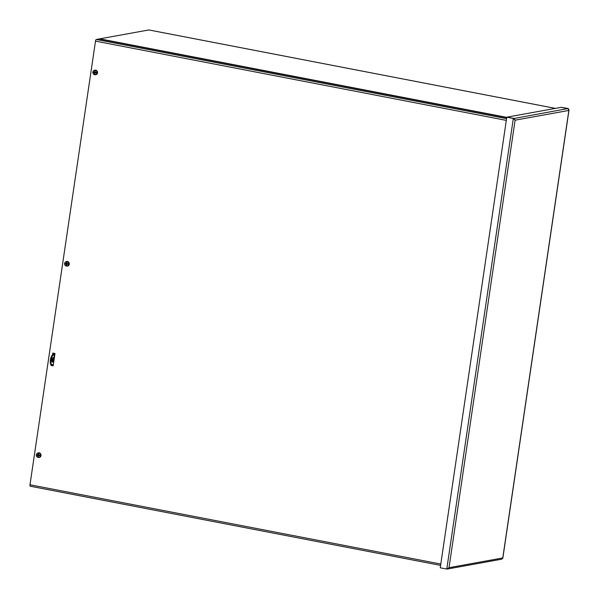 <?xml version="1.0" encoding="UTF-8"?>
<svg xmlns="http://www.w3.org/2000/svg" width="599" height="599" viewBox="0 0 599 599"><rect width="100%" height="100%" fill="white"/><g stroke="black" fill="none" stroke-linecap="round" stroke-linejoin="round"><path stroke-width="0.9" d="M99.516 39.07A1.572 0.532 -79.1 0 1 99.808 38.838L148.866 29.95A1.572 0.532 -79.1 0 1 148.934 29.95A1.572 0.532 -79.1 0 1 149.001 29.972M52.989 354.99L53.169 353.762L54.891 354.099M51.454 365.36L51.566 364.626M52.031 361.482L52.48 358.434M53.566 353.844L53.401 354.915M52.967 357.873L52.457 361.339M51.978 364.574L51.851 365.442M52.502 355.08L52.802 353.081L54.981 353.5L53.154 365.847L50.975 365.427L53.176 365.697M50.975 365.427L51.11 364.536M53.191 353.155L52.922 355.005M52.375 358.704L52.001 361.242M51.499 364.611L51.394 365.353M506.312 120.392L95.503 41.121A1.572 0.532 -79.1 0 1 96.282 39.482L99.052 38.98L506.717 117.636M30.25 486.216L440.602 565.396L30.317 486.216A1.572 0.532 -79.1 0 1 30.25 486.216A1.572 0.532 -79.1 0 1 29.987 484.771L440.797 564.041M95.503 41.121L29.987 484.771M502.494 558.672L502.778 557.946L501.655 559.196L447.618 568.983L449.018 567.687L502.778 557.946L568.855 110.433L515.103 120.182L514.144 118.467L514.062 119.111L515.103 120.182L449.018 567.687L447.034 568.945M506.784 117.194L513.321 118.46L514.069 119.119L513.74 118.377L506.784 117.194L440.25 567.792L446.787 569.05L513.321 118.46L513.74 118.377M447.288 568.833L447.67 568.661M568.189 108.516L561.233 107.326L568.189 108.516L569.005 110.044L502.831 558.231M513.777 118.565L507.271 117.105L561.166 107.341L568.017 108.704L568.855 110.433M447.281 568.833L446.787 569.05M514.137 118.475L567.702 108.599M52.54 362.163A2.359 0.794 -79.1 0 1 52.435 362.163A2.359 0.794 -79.1 0 1 52.098 359.692A2.359 0.794 -79.1 0 1 53.326 357.528A2.359 0.794 -79.1 0 1 53.685 359.842A2.359 0.794 -79.1 0 1 52.54 362.163M52.12 361.826A2.359 0.794 100.9 0 0 52.937 359.857A2.359 0.794 100.9 0 0 52.914 357.723M54.03 357.326L54.292 355.784L54.03 357.326M53.543 353.964L54.876 354.219M53.528 354.061L54.861 354.316M54.764 354.937L53.019 355.252A5.032 1.692 100.9 0 0 51.11 360.164A5.032 1.692 100.9 0 0 51.634 364.634L53.378 364.319M51.634 364.634L50.915 364.499A5.032 1.692 100.9 0 1 50.383 360.029A5.032 1.692 100.9 0 1 52.3 355.117L54.809 354.66M53.019 355.252L52.3 355.117M38.628 454.229A0.951 0.891 -100.3 0 0 38.523 454.237L38.164 453.862A6.095 2.179 -96.5 0 1 38.164 453.832L38.628 454.349M38.164 453.832A6.095 2.111 -84.9 0 1 38.306 452.986L38.463 453.78M38.516 452.896A2.291 2.134 79.7 0 1 39.092 452.964L38.875 453.054A6.095 2.082 98.6 0 0 38.703 453.832A6.095 1.962 107.2 0 0 38.68 453.915A6.087 1.572 -82 0 0 38.538 454.836L39.691 455.12A1.468 1.37 -100.3 0 1 39.646 455.659L39.452 455.405A0.816 0.764 79.7 0 0 39.474 455.098M38.164 453.862A6.087 2.606 95.2 0 0 38.066 454.776L36.996 454.806A1.468 1.37 -100.3 0 0 36.951 455.352A6.087 1.018 1.1 0 0 37.834 455.45L37.992 455.652A6.087 2.568 99.2 0 0 37.954 456.558L37.939 457.381A2.239 2.089 79.7 0 1 38.306 452.986M38.875 453.054A2.239 2.089 79.7 0 1 38.516 457.449A6.095 2.111 95.1 0 1 38.471 456.64A6.095 2.179 83.5 0 1 38.463 456.603A6.087 1.617 -85.8 0 1 38.471 455.712L38.658 455.547A6.087 1.153 4.5 0 0 39.646 455.659M38.471 455.712L39.452 455.405M37.939 457.381A6.095 2.082 -81.4 0 1 37.939 456.633A6.095 1.962 -72.8 0 1 37.954 456.558M38.553 454.716L37.879 454.941L38.373 454.978M37.55 453.158L37.954 452.979A2.344 2.186 79.7 0 1 41.039 455.39A2.344 2.186 79.7 0 1 38.65 457.464M38.763 457.471L38.718 457.464A2.291 2.134 79.7 0 1 38.149 457.396M37.984 456.513L38.373 456.086A0.951 0.891 -100.3 0 0 38.463 456.109M38.508 455.944L38.269 456.453M37.969 454.948A0.816 0.764 79.7 0 0 37.954 455.233L36.951 455.352M37.954 455.233L38.628 455.577M66.878 262.886A0.951 0.891 -100.3 0 0 66.774 262.886L66.422 262.519A6.095 2.179 -96.5 0 1 66.422 262.482L66.886 263.006M66.422 262.482A6.095 2.111 -84.9 0 1 66.556 261.636L66.721 262.429M66.774 261.546A2.291 2.134 79.7 0 1 67.35 261.621L67.133 261.703A6.095 2.082 98.6 0 0 66.961 262.482A6.095 1.962 107.2 0 0 66.931 262.564A6.087 1.572 -82 0 0 66.796 263.485L67.949 263.77A1.468 1.37 -100.3 0 1 67.904 264.316L67.702 264.054A0.816 0.764 79.7 0 0 67.732 263.755M66.422 262.519A6.087 2.606 95.2 0 0 66.317 263.433L65.254 263.455A1.468 1.37 -100.3 0 0 65.209 264.002A6.087 1.018 1.1 0 0 66.092 264.099L66.249 264.301A6.087 2.568 99.2 0 0 66.212 265.207L66.197 266.031A2.239 2.089 79.7 0 1 66.556 261.636M67.133 261.703A2.239 2.089 79.7 0 1 66.774 266.098A6.095 2.111 95.1 0 1 66.729 265.29A6.095 2.179 83.5 0 1 66.721 265.26A6.087 1.617 -85.8 0 1 66.729 264.361L66.916 264.196A6.087 1.153 4.5 0 0 67.904 264.316M66.729 264.361L67.702 264.054M66.197 266.031A6.095 2.082 -81.4 0 1 66.197 265.29A6.095 1.962 -72.8 0 1 66.212 265.207M66.811 263.365L66.13 263.59M65.808 261.815L66.204 261.628A2.344 2.186 79.7 0 1 69.289 264.047A2.344 2.186 79.7 0 1 66.908 266.113M67.021 266.128L66.976 266.113A2.291 2.134 79.7 0 1 66.399 266.046M66.227 263.597A0.816 0.764 79.7 0 0 66.212 263.882L65.209 264.002M66.212 263.882L66.878 264.226M95.136 71.536A0.951 0.891 -100.3 0 0 95.031 71.536L94.679 71.169A6.095 2.179 -96.5 0 1 94.679 71.131L95.144 71.655M94.679 71.131A6.095 2.111 -84.9 0 1 94.814 70.293L94.979 71.079M95.024 70.203A2.291 2.134 79.7 0 1 95.6 70.27L95.391 70.36A6.095 2.082 98.6 0 0 95.219 71.131A6.095 1.962 107.2 0 0 95.189 71.214A6.087 1.572 -82 0 0 95.054 72.135L96.199 72.419A1.468 1.37 -100.3 0 1 96.162 72.966L95.96 72.704A0.816 0.764 79.7 0 0 95.982 72.404M94.679 71.169A6.087 2.606 95.2 0 0 94.575 72.082L93.511 72.105A1.468 1.37 -100.3 0 0 93.466 72.651A6.087 1.018 1.1 0 0 94.35 72.749L94.507 72.958A6.087 2.568 99.2 0 0 94.462 73.857L94.455 74.68A2.239 2.089 79.7 0 1 94.814 70.293M95.391 70.36A2.239 2.089 79.7 0 1 95.024 74.748A6.095 2.111 95.1 0 1 94.979 73.939A6.095 2.179 83.5 0 1 94.971 73.909A6.087 1.617 -85.8 0 1 94.979 73.011L95.166 72.846A6.087 1.153 4.5 0 0 96.162 72.966M94.979 73.011L95.96 72.704M94.455 74.68A6.095 2.082 -81.4 0 1 94.455 73.939A6.095 1.962 -72.8 0 1 94.462 73.857M95.069 72.015L94.387 72.247M94.065 70.465L94.462 70.285A2.344 2.186 79.7 0 1 97.547 72.696A2.344 2.186 79.7 0 1 95.159 74.763M95.024 74.748L95.234 74.763A2.291 2.134 79.7 0 1 94.657 74.695M94.485 72.254A0.816 0.764 79.7 0 0 94.47 72.531L93.466 72.651M94.47 72.531L95.136 72.883M99.808 38.838L506.761 117.367M555.378 108.389L148.866 29.95M96.282 39.482L506.574 118.647M37.992 455.652L38.523 455.592M39.586 455.113A1.34 1.25 79.7 0 1 39.549 455.637M37.101 455.352A1.34 1.25 79.7 0 1 37.138 454.828M37.834 455.45L38.358 455.233M66.249 264.301L66.774 264.241M67.844 263.762A1.34 1.25 79.7 0 1 67.799 264.286M65.358 264.002A1.34 1.25 79.7 0 1 65.396 263.478M66.092 264.099L66.609 263.882M94.507 72.958L95.031 72.891M96.102 72.412A1.34 1.25 79.7 0 1 96.057 72.936M93.609 72.651A1.34 1.25 79.7 0 1 93.654 72.127M94.35 72.749L94.867 72.531M148.934 29.95L555.415 108.382M38.568 455.554L39.055 455.337M37.887 454.941L38.403 454.978M66.826 264.211L67.313 263.987M95.076 72.861L95.57 72.636"/></g></svg>

